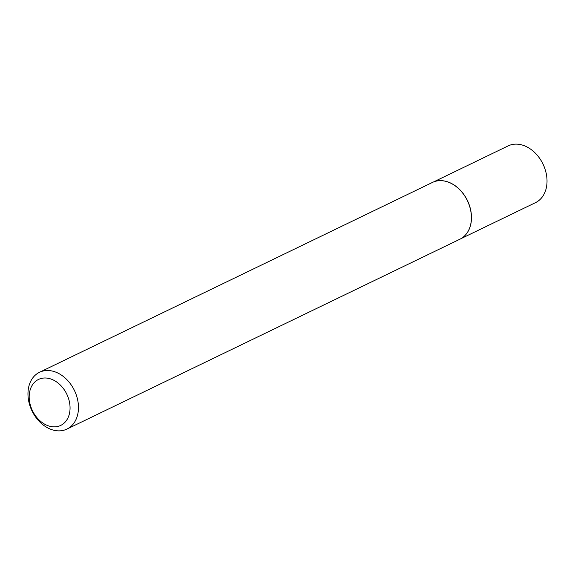 <?xml version="1.0" encoding="UTF-8"?>
<svg xmlns="http://www.w3.org/2000/svg" width="575" height="575" viewBox="0 0 575 575"><rect width="100%" height="100%" fill="white"/><g stroke="black" fill="none" stroke-linecap="round" stroke-linejoin="round"><path stroke-width="0.86" d="M436.957 180.967A31.503 23.517 64.2 0 1 437.014 180.96A31.503 23.517 64.2 0 1 468.424 202.759A31.503 23.517 64.2 0 1 463.881 236.562A31.503 23.517 64.2 0 1 463.838 236.605M433.392 182.016L508.099 145.921A31.503 23.517 64.2 0 1 543.972 166.254A31.503 23.517 64.2 0 1 535.512 202.644L460.798 238.74M39.502 372.291L432.429 182.447A31.532 23.546 64.2 0 1 436.899 180.981A31.532 23.546 64.2 0 1 468.338 202.803A31.532 23.546 64.2 0 1 463.788 236.641A31.532 23.546 64.2 0 1 459.871 239.229L66.937 429.079A31.532 23.546 64.2 0 1 31.028 408.717A31.532 23.546 64.2 0 1 39.502 372.291A31.532 23.546 64.2 0 1 75.404 392.653A31.532 23.546 64.2 0 1 66.937 429.079M67.584 395.923A25.523 19.061 -115.8 0 0 39.862 378.875A25.523 19.061 -115.8 0 0 31.661 408.926A25.523 19.061 -115.8 0 0 59.376 425.974A25.523 19.061 -115.8 0 0 67.584 395.923"/></g></svg>
